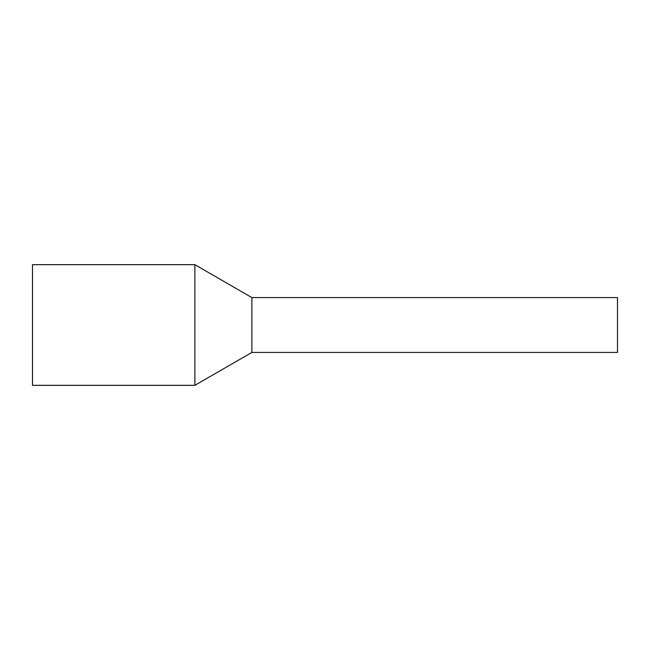 <?xml version="1.0" encoding="UTF-8"?>
<svg xmlns="http://www.w3.org/2000/svg" width="650" height="650" viewBox="0 0 650 650"><rect width="100%" height="100%" fill="white"/><g stroke="black" fill="none" stroke-linecap="round" stroke-linejoin="round"><path stroke-width="0.97" d="M617.5 300.934L617.5 352.422L251.875 352.422L251.875 300.934L251.875 352.422L194.878 385.328L194.878 264.672L251.875 297.578L251.875 300.934L251.875 297.578L617.5 297.578L617.5 300.934M194.878 264.672L32.5 264.672L32.5 385.328L194.878 385.328"/></g></svg>
